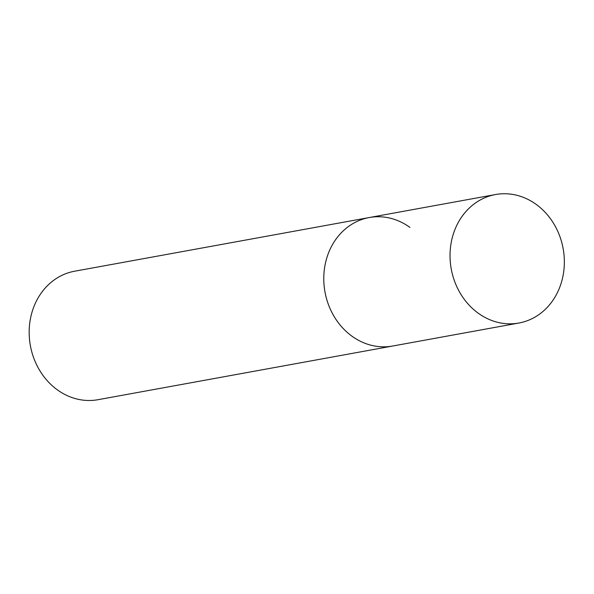 <?xml version="1.0" encoding="UTF-8"?>
<svg xmlns="http://www.w3.org/2000/svg" width="594" height="594" viewBox="0 0 594 594"><rect width="100%" height="100%" fill="white"/><g stroke="black" fill="none" stroke-linecap="round" stroke-linejoin="round"><path stroke-width="0.89" d="M495.493 194.542A65.303 56.876 79.7 0 0 457.944 223.062A65.303 56.876 79.7 0 0 460.744 294.075A65.303 56.876 79.7 0 0 518.896 323.032A65.303 56.876 79.7 0 0 556.437 294.513A65.303 56.876 79.7 0 0 553.645 223.5A65.303 56.876 79.7 0 0 495.493 194.542L369.23 217.545A65.303 56.876 79.7 0 0 331.69 246.065A65.303 56.876 79.7 0 0 334.481 317.077A65.303 56.876 79.7 0 0 392.634 346.027A65.303 56.876 -100.3 0 1 351.908 336.145A65.303 56.876 -100.3 0 1 324.532 268.102A65.303 56.876 -100.3 0 1 369.23 217.545A65.303 56.876 -100.3 0 1 409.957 227.428M518.896 323.032L98.032 399.695A65.303 56.876 -100.3 0 1 57.299 389.812A65.303 56.876 -100.3 0 1 29.923 321.77A65.303 56.876 -100.3 0 1 74.621 271.213L369.23 217.545"/></g></svg>
